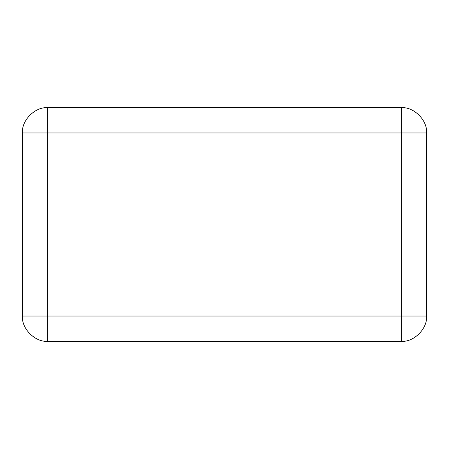 <?xml version="1.0" encoding="UTF-8"?>
<svg xmlns="http://www.w3.org/2000/svg" width="449" height="449" viewBox="0 0 449 449"><rect width="100%" height="100%" fill="white"/><g stroke="black" fill="none" stroke-linecap="round" stroke-linejoin="round"><path stroke-width="0.67" d="M426.55 132.949C427.678 120.45 413.787 106.559 401.294 107.693L47.706 107.693C35.213 106.559 21.322 120.45 22.45 132.949L22.45 316.051C21.322 328.55 35.213 342.441 47.706 341.307L401.294 341.307C413.787 342.441 427.678 328.55 426.55 316.051L426.55 132.949L401.294 132.949L401.294 107.693M47.706 341.307L47.706 132.949L22.45 132.949M426.55 316.051L401.294 316.051L401.294 132.949L47.706 132.949L47.706 107.693M401.294 341.307L401.294 316.051L22.45 316.051"/></g></svg>
